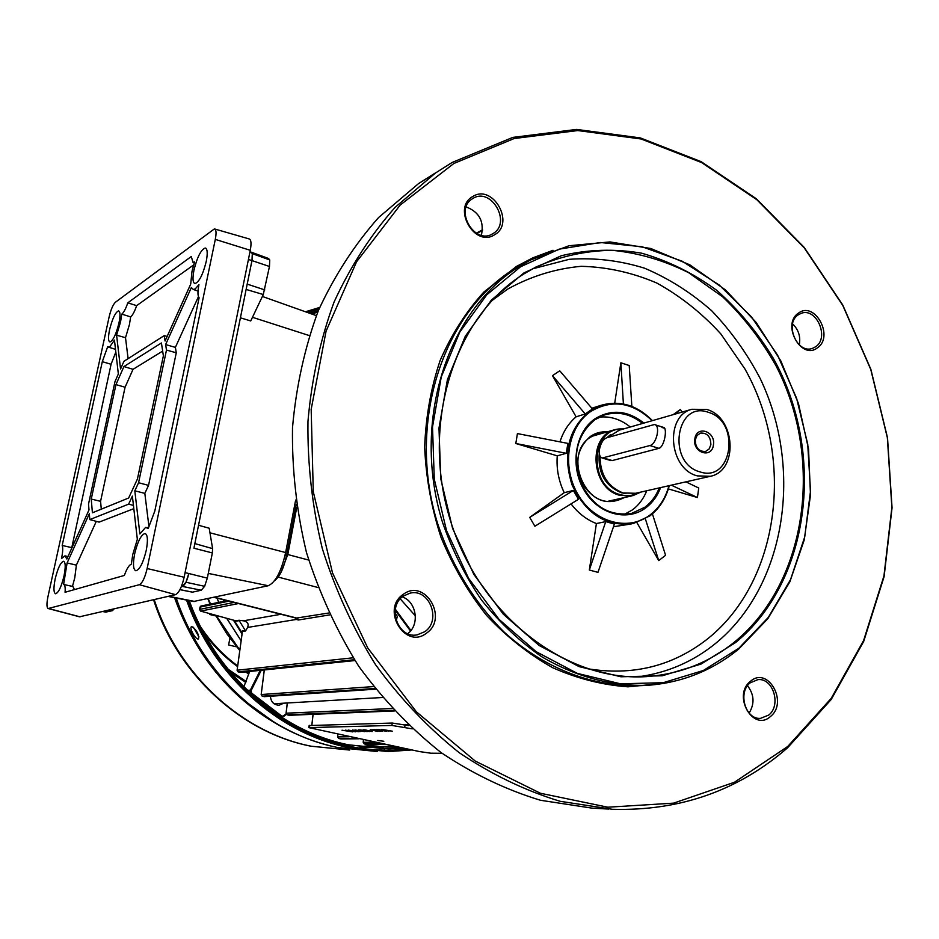 <?xml version="1.0" encoding="UTF-8"?>
<svg xmlns="http://www.w3.org/2000/svg" width="939" height="939" viewBox="0 0 939 939"><rect width="100%" height="100%" fill="white"/><g stroke="black" fill="none" stroke-linecap="round" stroke-linejoin="round"><path stroke-width="1.41" d="M694.825 439.053C696.374 424.944 715.823 431.142 713.429 444.886C711.973 458.96 692.407 452.927 694.825 439.053M710.87 444.687C710.659 436.623 707.196 432.75 700.471 433.09L697.02 435.496L695.271 439.804C695.459 447.821 698.898 451.706 705.565 451.448L709.086 449.042L710.87 444.687M623.226 429.029C590.408 425.86 587.309 486.954 620.174 494.771C627.111 496.684 633.59 495.886 639.6 492.376M640.762 492.118L632.933 495.651L619.822 495.323C591.159 488.667 587.168 436.647 614.622 429.733L624.365 428.7M699.954 471.871C732.549 483.104 740.894 421.247 708.311 412.303C675.775 400.12 666.596 463.162 699.954 471.871M706.68 409.427C735.566 417.08 738.735 470.732 710.424 476.284L697.348 475.885C668.803 468.96 664.542 416.071 691.808 409.287L706.68 409.427M600.056 456.143C600.115 474.594 607.803 486.872 623.12 492.975L635.644 493.28L709.309 476.531M600.033 456.108C599.422 465.58 601.899 474.101 607.474 481.695M619.4 430.132L607.486 437.562M610.221 460.392L612.251 460.568L658.92 448.337C664.671 446.753 667.688 427.069 663.298 427.339L661.96 427.468L664.765 428.348M242.027 634.001L233.435 620.163M223.952 601.289L223.259 599.704M270.42 696.292C270.937 701.973 273.824 704.954 279.106 705.212L283.813 703.182M249.668 671.455L243.847 686.855L249.633 671.467M191.767 626.571C196.627 629.928 198.88 634.048 198.528 638.943L198.34 639.001C195.535 639.811 188.798 627.51 191.591 626.63L191.767 626.571M203.669 632.628C213.364 645.891 224.656 657.206 237.555 666.573M245.443 671.901L248.765 673.932M200.746 627.052C210.993 642.358 223.294 655.305 237.649 665.892M246.335 671.808L248.952 673.416M193.387 627.24L198.998 636.959M319.694 307.417L305.492 311.783M186.544 600.068C213.411 675.986 278.507 733.629 348.498 747.538L388.312 751.576L411.834 749.956M209.972 613.695L209.808 614.529L215.982 615.972M229.938 638.156L228.6 644.987L236.651 646.83M599.469 449.394C600.725 443.255 603.073 439.393 606.535 437.832L654.366 424.534C660.81 424.933 656.69 444.276 649.87 445.556L602.263 458.009C599.81 457.258 598.871 454.382 599.469 449.394M595.537 434.487L599.692 434.053M604.117 432.773L597.075 433.935L590.314 437.304C562.848 454.37 585.185 510.018 615.55 500.44L621.055 498.327M624.118 497.635C608.155 505.769 594.293 501.226 582.556 484.043C573.975 464.617 576.569 448.748 590.349 436.459C595.432 432.961 601.019 431.435 607.134 431.905M624.353 514.408L632.499 509.842C638.825 505.076 643.579 498.715 646.736 490.757M630.257 427.01C620.691 419.275 610.35 415.989 599.211 417.127M642.593 423.454C630.445 413.782 617.627 410.989 604.129 415.061L594.821 419.768C576.933 434.839 572.051 455.415 580.196 481.461C591.863 505.898 608.953 516.567 631.466 513.469L644.929 507.189C651.314 502.388 656.091 495.956 659.26 487.904M660.61 487.599C657.394 496.062 652.464 502.788 645.809 507.811C626.912 522.178 597.697 514.02 583.905 489.829C569.832 465.838 575.161 432.304 594.857 418.9C611.195 408.864 627.557 410.249 643.919 423.078M652.136 420.707C632.393 402.056 611.899 399.005 590.643 411.54C567.661 427.104 561.381 466.225 577.825 494.207C593.929 522.413 628.015 531.803 649.952 515.042C659.248 507.929 665.587 498.151 668.955 485.709M669.284 485.627C665.915 498.456 659.448 508.539 649.905 515.863L633.238 523.563C606.277 527.049 585.866 514.126 572.004 484.782C562.367 453.514 568.295 428.9 589.774 410.953L600.432 405.507C619.435 399.885 636.771 404.92 652.464 420.613M585.255 413.958L552.484 375.67L559.726 370.799L592.462 408.958L585.255 413.958L576.112 416.81C568.635 423.207 563.247 431.553 559.949 441.858M566.299 453.291L515.804 443.501L517.424 433.595L567.86 443.396L566.299 453.291L557.25 455.838C556.299 468.631 558.623 480.921 564.222 492.682L573.353 490.451L578.471 499.302L534.878 526.239L529.713 517.389L564.222 492.682M571.053 503.879C578.095 513.14 586.546 519.69 596.406 523.551L605.749 521.615L614.388 524.068L597.979 572.356L589.328 570.02L596.406 523.551M613.472 526.732L631.325 523.95M515.804 443.501L557.25 455.838M552.484 375.67L576.112 416.81M592.544 408.007L600.432 405.507M623.402 403.958L620.867 362.783L614.728 403.113M620.867 362.783L629.224 365.529L631.853 406.423M675.411 414.005L680.435 409.451L673.193 414.639M680.435 409.451L681.949 412.127M685.916 481.848L698.745 488.034L697.419 497.529L668.368 488.89M652.405 513.856L665.587 555.313L658.72 560.56L636.888 522.577M734.674 641.9C807.939 581.875 824.066 458.044 775.743 365.294C761.106 339.542 743.453 316.76 722.772 296.924L688.698 272.721C664.096 260.396 638.579 252.931 612.146 250.302C585.678 250.654 560.184 256.277 535.664 267.157L524.091 273.801C454.265 316.889 419.979 424.158 450.509 520.816C480.522 617.651 568.705 683.498 649.365 676.397C681.385 673.58 709.825 662.089 734.674 641.9M524.079 272.838L561.405 255.701C587.908 249.387 614.693 248.565 641.748 253.213C668.368 260.878 693.346 273.237 716.703 290.315C738.653 309.717 757.527 332.383 773.325 358.322C825.745 452.011 810.991 580.783 735.577 642.569L701.104 664.049L662.265 675.775L620.879 676.773L579.07 666.62L539.127 645.48L503.339 614.235L473.89 574.457L452.575 528.34L440.72 478.55L438.994 428.008L447.41 379.673L465.286 336.256L491.39 300.057L524.079 272.838M616.547 499.348L612.709 500.968M747.514 685.74C754.252 694.59 754.78 703.71 749.111 713.077M792.598 323.861C798.549 329.671 800.779 336.678 799.277 344.883M466.167 206.932C479.254 211.991 484.324 221.44 481.378 235.266M768.724 715.072C781.53 705.259 773.126 677.712 757.902 679.636L750.238 682.806C737.455 692.325 745.413 719.826 760.52 718.358L768.724 715.072M750.437 681.338C767.762 665.704 788.596 702.278 770.543 716.445C753.336 732.502 732.021 695.459 750.437 681.338M815.721 346.702C829.818 337.571 816.202 306.865 800.92 313.438L798.197 314.87C784.077 323.755 797.328 354.484 812.587 348.322L815.721 346.702M798.432 313.145C814.676 300.503 834.442 336.561 817.493 347.77C801.354 360.799 781.154 324.272 798.432 313.145M492.963 233.6C512.037 223.083 491.203 186.532 472.857 198.505L472.54 198.704C453.748 209.362 474.559 245.49 492.658 233.776L492.963 233.6M472.798 196.509C492.752 183.504 515.394 223.236 494.665 234.691C474.841 248.166 451.647 207.848 472.798 196.509M402.291 596.911C416.599 601.594 420.062 624.951 407.69 633.637M424.768 631.712C441.788 620.562 429.487 588.19 410.085 593.143L403.406 596.042C386.563 606.735 397.901 638.849 417.092 634.881L424.768 631.712M403.277 594.352C424.757 577.837 448.795 618.226 426.506 633.156C405.178 650.175 380.506 609.211 403.277 594.352M434.957 173.222L418.501 183.633L378.593 217.531C354.625 244.574 334.542 275.608 318.344 310.621C304.752 347.477 296.137 386.516 292.498 427.703C291.888 469.512 296.548 511.109 306.478 552.508C319.319 593.072 336.772 631.031 358.815 666.385C383.124 699.614 410.578 728.371 441.166 752.644C473.01 773.971 506.121 789.852 540.5 800.274L592.016 808.139L608.531 809.066M787.504 747.855C738.207 790.697 679.813 811.179 612.322 809.289L560.114 801.296C525.241 790.685 491.637 774.499 459.3 752.761C428.231 727.995 400.331 698.675 375.6 664.765C353.17 628.696 335.411 589.974 322.312 548.599C312.182 506.367 307.393 463.948 307.969 421.329C311.607 379.333 320.316 339.566 334.073 302.041C350.47 266.406 370.811 234.844 395.096 207.366L435.532 172.976L452.199 162.435L512.811 137.399L576.605 129.418L640.339 137.916L701.093 161.625L756.388 198.81L804.171 247.368L842.764 305.022L870.876 369.344L887.519 437.797L892.05 507.788L884.104 576.605L863.68 641.454L831.191 699.496L787.504 747.855M453.877 163.468L400.178 205.054L356.55 261.828L326.068 331.185L311.173 409.345L313.274 491.66L332.5 572.884L367.677 647.828L416.376 711.797L475.263 761.083L540.43 793.255L607.815 807.211L673.627 803.138L734.509 782.234L787.739 746.47L831.25 698.323L863.61 640.527L883.951 575.936L891.874 507.4L887.355 437.68L870.77 369.473L842.776 305.41L804.324 247.978L756.74 199.62L701.668 162.6L641.161 138.995L577.72 130.556L514.208 138.526L453.877 163.468M395.354 609.27L410.895 630.48M415.402 615.902L400.272 598.871M664.918 683.24L627.98 686.82C602.615 685.047 577.579 678.697 552.86 667.793C528.798 654.33 506.708 636.877 486.578 615.421C468.033 592.004 452.844 566.006 441.037 537.437C431.447 507.917 425.989 477.822 424.663 447.128C425.778 416.74 430.931 387.842 440.156 360.447C451.518 334.46 466.084 311.654 483.867 292.017L516.45 266.441L532.941 257.791L553.036 250.279M532.988 258.706L514.642 268.636C442.375 312.957 406.47 423.524 437.621 523.539C451.671 565.513 474.77 603.026 504.384 632.323C545.219 669.272 595.08 687.864 642.652 685.576L643.814 685.505M738.747 649.025C712.49 670.458 682.371 682.536 648.391 685.259C611.923 686.562 576.323 677.031 541.592 656.654C519.502 641.267 499.513 622.44 481.648 600.197C465.357 576.311 452.316 550.36 442.527 522.342C411.212 421.787 447.222 310.668 519.737 266.195L530.265 260.115L569.104 245.725L609.939 241.922L650.797 248.506L689.825 264.833L725.413 289.881L756.118 322.382L780.79 360.834L798.479 403.606L808.526 448.948L810.498 495.017L804.23 539.925L789.852 581.804L767.773 618.766L738.747 649.025M520.605 266.746L486.801 294.787L459.77 332.124L441.248 376.962L432.515 426.916L434.276 479.148L446.53 530.629L468.573 578.295L499.043 619.376L536.052 651.619L577.344 673.404L620.526 683.815L663.251 682.688L703.311 670.505L738.84 648.274L768.29 617.428L790.521 579.656L804.735 536.862L810.51 491.027L807.728 444.159L796.601 398.242L777.609 355.224L751.505 316.936L719.309 285.104L682.313 261.277L642.065 246.746L600.361 242.508L559.163 249.152L520.605 266.746M573.353 490.451L529.713 517.389M671.35 485.158L697.419 497.529M645.351 518.844L658.72 560.56M605.749 521.615L589.328 570.02M410.484 630.973L395.202 610.256M224.01 599.892L224.562 601.16M234.234 620.374L242.145 633.156M396.246 620.832L397.326 616.336L395.002 612.967M398.418 625.48L401.481 629.388M199.561 609.493L200.594 611.101L235.877 620.82L238.987 620.268L245.56 630.973L247.579 627.452C249.023 623.977 247.661 621.771 243.506 620.808L280.972 614.282M235.748 620.796L200.512 611.078M356.714 738.312L338.709 738.5L337.664 736.892L349.296 736.739M337.653 736.998L338.686 738.5L341.033 738.958L358.956 738.782M237.098 670.329L242.368 631.501M238.987 620.268L243.506 620.808M245.56 630.973L242.426 631.466L237.109 670.223L353.181 657.793M264.317 669.941L261.183 694.543L373.476 686.585M287.334 702.982L286.113 713.194L392.009 708.511M313.098 714.344L311.865 725.272M329.601 614.904L298.449 619.986L296.325 619.447L295.186 617.874M363.24 742.409L364.297 743.888L366.351 744.322L384.837 744.251M337.876 734.321L337.594 736.927L337.934 734.333M286.102 713.3L287.111 714.825M393.699 710.354L287.17 714.837L394.298 710.987M261.171 694.637L264.27 669.953M374.943 688.463L262.169 696.175M264.27 696.644L375.518 689.179M354.414 659.718L238.166 671.89L237.109 670.223L238.095 671.866M354.907 660.493L240.255 672.371L238.166 671.89L240.677 672.394L354.954 660.551M238.471 603.542L200.594 611.101L199.538 609.434L199.96 607.216M296.736 507.506L287.803 554.48L281.101 572.191M296.137 618.12L328.72 613.014M247.579 627.452L296.325 619.447L296.524 618.214L214.139 597.404M227.027 600.655L200.958 606.042L199.573 609.399L234.046 602.427M384.955 744.275L364.273 743.888L363.193 742.338L363.428 739.732M264.575 696.691L262.204 696.186L261.183 694.543L262.204 696.186L264.329 696.656L375.471 689.132M377.701 740.495L383.828 741.258L377.701 740.495M386.457 731.27L376.715 729.509L386.516 730.929M377.572 731.434L370.259 729.638L380.694 731.375L377.126 730.847L375.471 730.882L377.572 731.434M367.172 731.622L358.452 729.885L363.569 730.296L369.872 731.575L364.05 730.824L367.172 731.622M360.33 731.551L352.571 730.026L360.33 731.551M355.705 731.833L345.352 730.155L355.705 731.833M412.28 728.864L391.892 725.448L308.755 727.608L419.545 751.587L430.837 753.207L442.023 753.278M352.735 731.892L342.019 730.225L352.735 731.892M358.968 731.774L348.158 730.096L358.968 731.774M364.86 731.669L354.965 729.955L364.86 731.669M372.149 731.551L363.299 729.814L372.208 731.246M382.513 731.34L372.818 729.591L382.572 731.011M389.051 731.223L381.668 729.403L392.256 731.164L388.629 730.624L386.938 730.659L389.051 731.223M408.805 725.612L392.314 723.042L309.131 725.554M359.966 729.849L363.499 730.835M363.076 730.202L359.93 730.072M364.672 729.955L371.48 731.317L364.696 729.803M372.795 730.178L376.011 730.648L372.795 730.178M374.332 729.779L381.95 731.094L374.368 729.556M378.229 729.709L385.894 731.023L378.264 729.474M384.227 729.943L387.502 730.425L384.227 729.943M296.266 504.466L286.548 555.583C283.778 568.283 279.775 576.652 274.552 580.689M194.056 547.496L251.945 260.631C252.884 255.443 252.591 252.603 251.042 252.133L249.985 251.758M240.419 317.805L250.736 320.95L263.284 294.541L246.135 289.435M192.401 592.169L201.263 590.22L204.62 586.312L207.331 578.131L212.355 552.93L212.601 548.622L209.197 528.223L198.552 525.265M193.68 601.476L268.237 585.736C275.561 582.391 281.36 571.335 285.644 552.555L295.644 500.053M207.331 578.131L188.821 573.529C187.096 580.83 184.971 585.114 182.436 586.429L185.945 582.25L188.821 573.529L185.077 572.626M113.959 608.965L112.563 610.632L105.731 612.111M251.535 252.262L268.519 258.471L269.739 259.95L269.47 266.476L263.284 294.541M250.889 252.086L252.298 253.647L251.969 260.596L247.074 284.799M61.493 558.588L64.92 555.865L66.869 559.045L89.005 509.889L88.524 504.079L114.992 381.61L118.349 373.992L114.452 340.094L109.793 346.749L107.68 346.726L102.304 361.679L62.197 545.453C63.066 547.871 62.831 552.249 61.493 558.588M121.788 314.131L120.544 321.96L116.589 335.164L120.556 368.98L123.936 361.304L164.231 335.61L165.076 341.01L190.711 284.094L191.979 271.5L194.561 261.887L193.082 262.474L191.251 256.558L127.798 302.839C125.72 308.861 123.713 312.617 121.788 314.131L130.65 316.889L129.429 324.565L125.509 337.711L128.103 358.639M198.951 284.681L195.253 288.872L193.375 289.517L191.356 287.557L165.628 344.566L166.485 350.047L138.573 482.728L134.817 490.815L139.876 533.974L145.533 527.448L148.245 528.434L154.806 511.062L199.103 297.757C197.624 295.879 197.577 291.524 198.951 284.681M131.331 564.163L132.751 554.515L137.34 539.338L132.376 496.109L128.655 504.126L89.815 519.607L89.322 513.715L67.115 562.942L63.582 584.492C64.955 584.809 65.448 587.403 65.084 592.263L124.359 575.443C126.73 568.776 129.054 565.02 131.331 564.163M96.283 521.356L76.376 565.137L74.768 577.79L72.467 586.394M76.376 565.137L67.115 562.942M118.948 323.086C120.45 315.586 120.309 311.513 118.549 310.879C115.391 312.264 112.398 318.544 109.57 329.718C108.055 337.254 108.185 341.338 109.969 341.996C113.114 340.611 116.107 334.307 118.948 323.086M206.251 261.418C207.812 253.131 207.449 248.659 205.172 248.002C200.969 249.715 197.237 257.075 193.974 270.092C192.389 278.413 192.753 282.909 195.066 283.578C199.244 281.876 202.965 274.493 206.251 261.418M63.981 576.1C65.73 567.191 65.601 562.25 63.594 561.264C60.659 562.226 57.854 568.095 55.19 578.858C53.429 587.779 53.558 592.744 55.589 593.765C58.511 592.791 61.305 586.91 63.981 576.1M146.261 550.277C148.104 540.207 147.693 534.62 145.04 533.505C141.143 534.631 137.681 541.439 134.641 553.916C132.763 564.01 133.174 569.621 135.873 570.783C139.747 569.656 143.209 562.825 146.261 550.277M79.533 616.806L175.534 594.657C178.95 592.932 181.826 587.133 184.138 577.25L250.279 250.302C251.558 243.213 251.136 239.422 249.023 238.893L214.914 229.046M139.371 584.715C142.376 583.072 144.97 577.673 147.13 568.529L215.301 239.386C216.533 232.837 216.216 229.351 214.385 228.893L115.368 302.288C113.009 304.647 110.943 309.459 109.17 316.736L47.936 596.746C46.551 603.742 46.633 607.674 48.194 608.531L139.371 584.715L175.534 594.657M163.374 355.822L161.414 342.97L123.925 366.55L115.955 384.603L91.247 499.055L92.409 512.8L128.655 497.999L137.423 479.031L163.374 355.822M63.782 584.528L72.89 586.488L74.486 589.598M133.819 508.656L99.111 522.119L89.815 519.607M133.444 505.428L128.655 504.126M198.446 296.654L175.382 347.383L176.274 352.806L148.55 485.369L144.829 493.362L148.843 525.758M144.829 493.362L134.817 490.815M148.55 485.369L138.573 482.728M176.274 352.806L166.485 350.047M175.382 347.383L165.628 344.566M193.61 264.962L136.648 305.656C134.594 311.584 132.599 315.316 130.65 316.889M136.648 305.656L127.798 302.839M167.142 336.42L164.231 335.61M125.509 337.711L116.589 335.164M115.826 352.043L111.084 364.262L71.599 548.529M71.294 547.519L62.197 545.453M111.084 364.262L102.304 361.679M162.658 351.104L133.033 369.32L125.075 387.22L100.579 501.32L101.295 509.173M100.579 501.32L91.247 499.055M125.075 387.22L115.955 384.603M133.033 369.32L123.925 366.55M599.293 453.044C597.615 472.587 604.974 485.827 621.372 492.74L625.82 493.609M622.686 429.193C590.361 426.776 587.826 486.918 620.198 494.607C626.9 496.461 633.179 495.757 639.048 492.506M610.573 434.604L606.876 437.738M261.242 670.258L251.183 690.47L251.64 693.088L281.583 715.941L282.956 716.187L286.113 713.84M281.09 716.997L282.85 716.88M283.965 716.293L286.36 714.321L283.766 715.788M208.212 598.683L210.547 604.059M216.111 615.385L239.809 650.117M217.003 598.12L218.822 602.357M226.745 618.32L241.1 640.703M247.427 690.388L250.349 690.153L260.209 670.376M282.839 716.891L280.996 716.563L250.959 693.651L250.349 690.153L251.183 690.47M280.444 716.586L281.583 715.941M250.901 693.651L251.64 693.088M380.847 744.298L360.67 746.939M359.79 746.81L379.638 744.298M371.433 747.409L361.233 747.021L375.166 747.409L394.157 746.223M394.392 746.27L361.785 747.092M399.368 747.327L381.281 748.723M380.272 748.688L399.134 747.28M318.286 310.739L309.776 313.309M407.679 749.087C388.206 751.223 368.558 750.249 348.745 746.165C279.435 732.361 214.961 675.434 188.105 600.373M307.534 312.511L319.025 309.001M348.522 744.815L388.488 748.806L403.042 748.101M154.219 599.61C178.21 674.695 241.922 732.62 311.149 746.212L349.684 750.05L310.821 746.188C241.159 732.49 177.506 674.589 153.573 599.763M176.239 598.026C201.908 674.789 267.239 733.594 337.782 747.526L377.185 751.517L337.571 747.514C303.414 740.308 272.216 724.603 243.976 700.388C212.813 672.993 190.089 638.837 175.793 597.943M294.06 733.03C276.172 724.708 259.469 713.828 243.976 700.388L275.514 723.23M287.44 729.814C234.151 702.431 196.521 658.392 174.537 597.697M174.971 597.779C189.15 638.45 211.733 672.418 242.72 699.684L275.479 723.23M245.818 682.43L230.571 672.324M227.919 669.096L246.147 681.503M612.251 460.568L603.472 457.927M658.92 448.337L649.87 445.556M586.617 668.568C632.51 676.315 673.075 666.232 708.311 638.309C780.391 580.009 794.922 457.798 744.991 369.05L720.835 333.908C701.809 313.086 680.47 296.137 656.831 283.05C632.287 272.533 607.064 266.958 581.159 266.312C555.407 268.683 530.934 276.254 507.764 289.048L491.707 300.738M532.483 268.859L569.257 259.305C594.645 257.521 619.728 260.49 644.541 268.19C668.697 278.437 691.045 292.592 711.586 310.656C730.706 330.622 746.892 353.205 760.132 378.405C803.631 468.901 785.99 586.077 715.401 643.567C692.689 661.925 666.843 673.017 637.863 676.855M242.309 630.938L245.584 630.409M239.539 620.573L236.288 621.149M338.65 738.488L358.827 738.758M228.999 601.16L199.972 607.122L200.864 606.078M287.287 702.982L286.066 713.229L287.146 714.837L289.259 715.295L394.263 710.94M404.967 724.779L407.855 724.708M363.487 739.744L363.252 742.303L375.271 742.233M382.76 743.817L364.297 743.888M318.051 311.361L312.617 314.319M482.505 230.407L476.789 233.471M286.794 554.28L308.649 560.055M214.608 597.298L297.358 618.202L298.449 619.986M317.957 587.485L278.167 577.086M404.709 727.22L405.132 724.814M391.892 725.448L392.314 723.042M309.401 727.502L309.8 725.331M286.548 555.583L285.104 555.207M209.96 532.812L285.644 552.555M252.474 317.3L309.189 335.54M168.633 596.265L195.077 601.512M208.27 573.4L268.237 585.736M251.945 260.631L248.424 259.446M201.263 590.22L181.497 586.241M106.107 612.111L102.985 611.524M112.563 610.632L109.417 610.021M192.741 592.18L179.971 589.622M212.601 548.622L194.843 543.599M212.355 552.93L193.927 548.212M204.62 586.312L185.945 582.25M269.739 259.95L252.298 253.647M269.47 266.476L251.969 260.596M264.798 289.916L247.227 284.118M147.13 568.529L184.138 577.25M215.301 239.386L250.279 250.302M48.535 608.507L80.108 616.841M608.554 501.156L631.818 495.898M591.793 436.342L614.622 429.733M618.202 430.485L691.808 409.287M655.164 424.792L663.298 427.339M239.75 650.492L226.733 633.625L215.594 615.256M210.136 604.141L207.801 598.765M216.944 598.108L218.775 602.357M226.686 618.308L241.1 640.75M274.035 703.745L382.337 697.513M384.72 748.794L348.463 744.791C279.881 731.105 216.017 674.871 189.22 600.596M610.972 460.626L602.263 458.009M629.834 513.809L631.466 513.469M614.411 500.698L615.55 500.44M418.501 183.633L435.532 172.976M525.136 262.58L530.265 260.115M644.835 676.679L649.365 676.397M417.092 634.881L416.306 634.975M492.658 233.776L491.66 234.304M311.818 725.272L313.051 714.344M316.584 314.964L315.727 315.422M318.298 310.739L312.077 314.131M482.564 229.809L476.284 233.177M308.755 727.608L309.154 725.436M316.326 315.633L262.368 296.454M194.103 601.559L168.034 596.406M105.837 612.134L102.82 611.559M192.518 592.192L179.936 589.68M205.841 248.225L205.172 248.002M48.194 608.531L79.721 616.853M147.071 527.425L148.397 527.73M193.375 289.517L198.012 291.043M193.082 262.474L194.244 262.861M108.537 347.172L115.52 349.343M65.214 555.923L67.995 556.545"/></g></svg>
